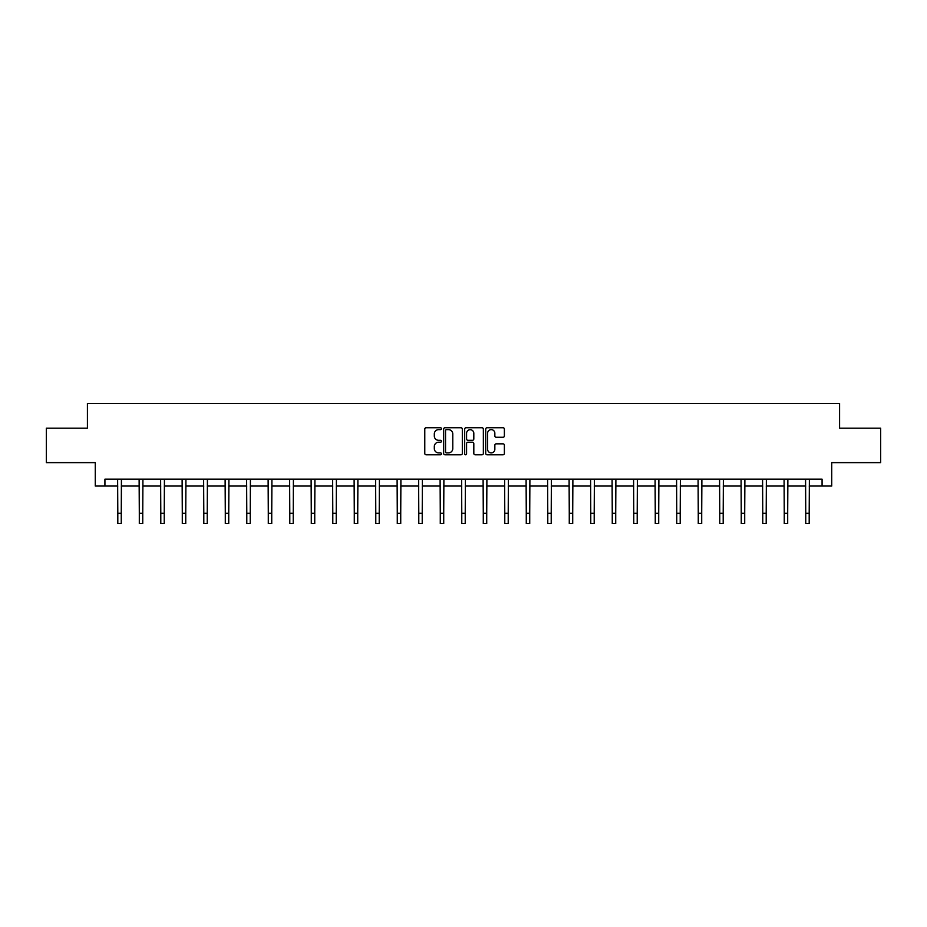 <?xml version="1.0" encoding="UTF-8"?>
<svg xmlns="http://www.w3.org/2000/svg" width="927" height="927" viewBox="0 0 927 927"><rect width="100%" height="100%" fill="white"/><g stroke="black" fill="none" stroke-linecap="round" stroke-linejoin="round"><path stroke-width="1.39" d="M441.449 428.68A0.95 0.95 0 0 0 440.499 427.741L426.13 427.741A1.356 1.356 0 0 0 424.775 429.085L424.775 453.442A1.356 1.356 0 0 0 426.13 454.786L440.499 454.786A0.95 0.95 0 0 0 441.449 453.848A0.95 0.95 0 0 0 440.499 452.897L438.645 452.897A4.334 4.334 0 0 1 434.311 448.564L434.311 446.536A4.334 4.334 0 0 1 438.645 442.214L440.499 442.214A0.95 0.95 0 0 0 441.449 441.264A0.95 0.95 0 0 0 440.499 440.313L438.645 440.313A4.334 4.334 0 0 1 434.311 435.991L434.311 433.963A4.334 4.334 0 0 1 438.645 429.63L440.499 429.63A0.95 0.95 0 0 0 441.449 428.68M503.037 437.277A1.356 1.356 0 0 0 504.381 435.922L504.381 429.085A1.356 1.356 0 0 0 503.037 427.741L487.069 427.741A1.356 1.356 0 0 0 485.713 429.085L485.713 453.442A1.356 1.356 0 0 0 487.069 454.786L503.037 454.786A1.356 1.356 0 0 0 504.381 453.442L504.381 445.192A1.356 1.356 0 0 0 503.037 443.836L496.2 443.836A1.356 1.356 0 0 0 494.844 445.192L494.844 449.282A3.615 3.615 0 0 1 491.229 452.897A3.615 3.615 0 0 1 487.614 449.282L487.614 433.245A3.615 3.615 0 0 1 491.229 429.63A3.615 3.615 0 0 1 494.844 433.245L494.844 435.922A1.356 1.356 0 0 0 496.2 437.277L503.037 437.277M104.925 486.049L104.925 479.166L822.075 479.166L822.075 486.049L831.728 486.049L831.728 462.619L880.65 462.619L880.65 428.17L839.584 428.17L839.584 403.372L87.416 403.372L87.416 428.17L46.35 428.17L46.35 462.619L95.272 462.619L95.272 486.049L117.81 486.049M462.318 429.085A1.356 1.356 0 0 0 460.962 427.741L445.006 427.741A1.356 1.356 0 0 0 443.651 429.085L443.651 453.442A1.356 1.356 0 0 0 445.006 454.786L460.962 454.786A1.356 1.356 0 0 0 462.318 453.442L462.318 429.085M466.038 427.741L481.994 427.741A1.356 1.356 0 0 1 483.349 429.085L483.349 453.442A1.356 1.356 0 0 1 481.994 454.786L475.169 454.786A1.356 1.356 0 0 1 473.813 453.442L473.813 443.57A1.356 1.356 0 0 0 472.457 442.214L467.926 442.214A1.356 1.356 0 0 0 466.582 443.57L466.582 453.848A0.95 0.95 0 0 1 465.632 454.786A0.95 0.95 0 0 1 464.682 453.848L464.682 429.085A1.356 1.356 0 0 1 466.038 427.741M121.252 486.049L139.305 486.049M142.746 486.049L160.8 486.049M164.241 486.049L182.295 486.049M185.748 486.049L203.801 486.049M207.242 486.049L225.296 486.049M228.737 486.049L246.791 486.049M250.244 486.049L268.297 486.049M271.738 486.049L289.792 486.049M293.233 486.049L311.287 486.049M314.74 486.049L332.793 486.049M336.234 486.049L354.288 486.049M357.729 486.049L375.783 486.049M379.224 486.049L397.277 486.049M400.731 486.049L418.784 486.049M422.225 486.049L440.279 486.049M443.72 486.049L461.773 486.049M465.227 486.049L483.28 486.049M486.721 486.049L504.775 486.049M508.216 486.049L526.269 486.049M529.723 486.049L547.776 486.049M551.217 486.049L569.271 486.049M572.712 486.049L590.766 486.049M594.207 486.049L612.26 486.049M615.713 486.049L633.767 486.049M637.208 486.049L655.262 486.049M658.703 486.049L676.756 486.049M680.209 486.049L698.263 486.049M701.704 486.049L719.758 486.049M723.199 486.049L741.252 486.049M744.705 486.049L762.759 486.049M766.2 486.049L784.254 486.049M787.695 486.049L805.748 486.049M809.19 486.049L822.075 486.049M446.49 429.63A0.95 0.95 0 0 0 445.539 430.58L445.539 451.947A0.95 0.95 0 0 0 446.49 452.897L448.448 452.897A4.334 4.334 0 0 0 452.782 448.564L452.782 433.963A4.334 4.334 0 0 0 448.448 429.63L446.49 429.63M473.813 433.315A3.615 3.615 0 0 0 470.198 429.699A3.615 3.615 0 0 0 466.582 433.315L466.582 438.969A1.356 1.356 0 0 0 467.926 440.313L472.457 440.313A1.356 1.356 0 0 0 473.813 438.969L473.813 433.315M117.625 479.166L117.81 513.303L121.252 513.303L121.425 479.166M117.81 513.303L117.81 523.628L121.252 523.628L121.252 513.303M139.131 479.166L139.305 513.303L142.746 513.303L142.92 479.166M139.305 513.303L139.305 523.628L142.746 523.628L142.746 513.303M160.626 479.166L160.8 513.303L164.241 513.303L164.427 479.166M160.8 513.303L160.8 523.628L164.241 523.628L164.241 513.303M182.121 479.166L182.295 513.303L185.748 513.303L185.921 479.166M182.295 513.303L182.295 523.628L185.748 523.628L185.748 513.303M203.627 479.166L203.801 513.303L207.242 513.303L207.416 479.166M203.801 513.303L203.801 523.628L207.242 523.628L207.242 513.303M225.122 479.166L225.296 513.303L228.737 513.303L228.911 479.166M225.296 513.303L225.296 523.628L228.737 523.628L228.737 513.303M246.617 479.166L246.791 513.303L250.244 513.303L250.417 479.166M246.791 513.303L246.791 523.628L250.244 523.628L250.244 513.303M268.123 479.166L268.297 513.303L271.738 513.303L271.912 479.166M268.297 513.303L268.297 523.628L271.738 523.628L271.738 513.303M289.618 479.166L289.792 513.303L293.233 513.303L293.407 479.166M289.792 513.303L289.792 523.628L293.233 523.628L293.233 513.303M311.113 479.166L311.287 513.303L314.74 513.303L314.913 479.166M311.287 513.303L311.287 523.628L314.74 523.628L314.74 513.303M332.608 479.166L332.793 513.303L336.234 513.303L336.408 479.166M332.793 513.303L332.793 523.628L336.234 523.628L336.234 513.303M354.114 479.166L354.288 513.303L357.729 513.303L357.903 479.166M354.288 513.303L354.288 523.628L357.729 523.628L357.729 513.303M375.609 479.166L375.783 513.303L379.224 513.303L379.41 479.166M375.783 513.303L375.783 523.628L379.224 523.628L379.224 513.303M397.104 479.166L397.277 513.303L400.731 513.303L400.904 479.166M397.277 513.303L397.277 523.628L400.731 523.628L400.731 513.303M418.61 479.166L418.784 513.303L422.225 513.303L422.399 479.166M418.784 513.303L418.784 523.628L422.225 523.628L422.225 513.303M440.105 479.166L440.279 513.303L443.72 513.303L443.894 479.166M440.279 513.303L440.279 523.628L443.72 523.628L443.72 513.303M461.6 479.166L461.773 513.303L465.227 513.303L465.4 479.166M461.773 513.303L461.773 523.628L465.227 523.628L465.227 513.303M483.106 479.166L483.28 513.303L486.721 513.303L486.895 479.166M483.28 513.303L483.28 523.628L486.721 523.628L486.721 513.303M504.601 479.166L504.775 513.303L508.216 513.303L508.39 479.166M504.775 513.303L504.775 523.628L508.216 523.628L508.216 513.303M526.096 479.166L526.269 513.303L529.723 513.303L529.896 479.166M526.269 513.303L526.269 523.628L529.723 523.628L529.723 513.303M547.59 479.166L547.776 513.303L551.217 513.303L551.391 479.166M547.776 513.303L547.776 523.628L551.217 523.628L551.217 513.303M569.097 479.166L569.271 513.303L572.712 513.303L572.886 479.166M569.271 513.303L569.271 523.628L572.712 523.628L572.712 513.303M590.592 479.166L590.766 513.303L594.207 513.303L594.392 479.166M590.766 513.303L590.766 523.628L594.207 523.628L594.207 513.303M612.087 479.166L612.26 513.303L615.713 513.303L615.887 479.166M612.26 513.303L612.26 523.628L615.713 523.628L615.713 513.303M633.593 479.166L633.767 513.303L637.208 513.303L637.382 479.166M633.767 513.303L633.767 523.628L637.208 523.628L637.208 513.303M655.088 479.166L655.262 513.303L658.703 513.303L658.877 479.166M655.262 513.303L655.262 523.628L658.703 523.628L658.703 513.303M676.583 479.166L676.756 513.303L680.209 513.303L680.383 479.166M676.756 513.303L676.756 523.628L680.209 523.628L680.209 513.303M698.089 479.166L698.263 513.303L701.704 513.303L701.878 479.166M698.263 513.303L698.263 523.628L701.704 523.628L701.704 513.303M719.584 479.166L719.758 513.303L723.199 513.303L723.373 479.166M719.758 513.303L719.758 523.628L723.199 523.628L723.199 513.303M741.079 479.166L741.252 513.303L744.705 513.303L744.879 479.166M741.252 513.303L741.252 523.628L744.705 523.628L744.705 513.303M762.573 479.166L762.759 513.303L766.2 513.303L766.374 479.166M762.759 513.303L762.759 523.628L766.2 523.628L766.2 513.303M784.08 479.166L784.254 513.303L787.695 513.303L787.869 479.166M784.254 513.303L784.254 523.628L787.695 523.628L787.695 513.303M805.575 479.166L805.748 513.303L809.19 513.303L809.375 479.166M805.748 513.303L805.748 523.628L809.19 523.628L809.19 513.303"/></g></svg>
